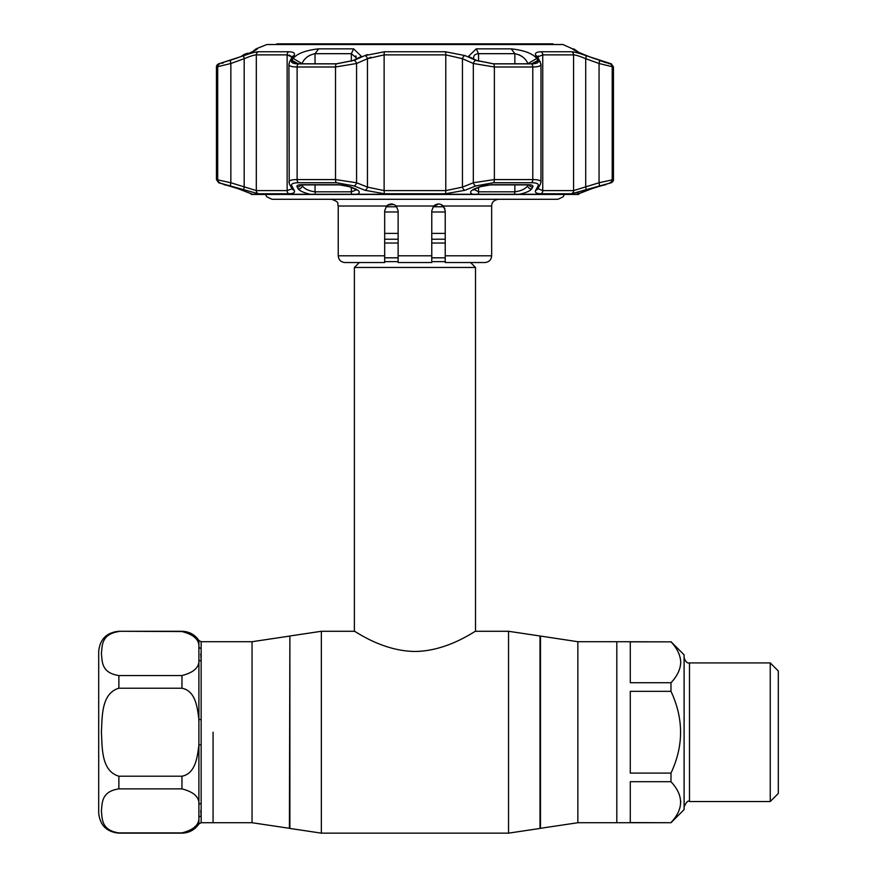 <?xml version="1.0" encoding="UTF-8"?>
<svg xmlns="http://www.w3.org/2000/svg" width="877" height="877" viewBox="0 0 877 877"><rect width="100%" height="100%" fill="white"/><g stroke="black" fill="none" stroke-linecap="round" stroke-linejoin="round"><path stroke-width="1.32" d="M670.982 641.854L630.278 641.854L630.278 682.723L670.982 682.723C677.176 676.244 680.431 669.436 680.738 662.288C680.431 655.152 677.176 648.333 670.982 641.854L616.816 641.712L616.816 822.725L616.816 641.712L577.855 641.712L540.013 635.989L540.013 828.447L508.539 833.15L508.539 631.287L540.013 635.989M213.078 732.218L213.078 822.725L213.078 732.218M385.957 206.775L396.842 206.775L396.207 206.018L398.125 210.732L398.125 255.81L431.769 255.81L431.769 262.541L398.125 262.541L398.125 255.81M438.511 204.001L433.052 206.775L443.948 206.775M470.587 262.541L475.509 267.463L475.509 631.287C475.575 630.41 448.202 651.151 414.931 651.468C381.692 651.14 354.385 630.442 354.385 631.287L321.355 631.287L321.355 833.15L289.881 828.447L289.881 635.989L321.355 631.287M359.307 262.541L354.385 267.463L354.385 631.287M445.231 211.982L431.769 211.982M398.125 211.982L384.674 211.982M445.231 233.392L431.769 233.392M398.125 233.392L384.674 233.392M475.509 267.463L354.385 267.463M201.151 648.311A2.697 2.499 0 0 1 198.893 647.171L198.893 640.484L201.151 641.712L201.151 803.54A2.697 2.127 180 0 0 198.893 804.516C199.463 797.149 193.817 791.942 181.956 788.883L118.877 788.883C100.987 791.503 102.346 803.365 101.392 810.874C102.346 818.394 100.932 830.212 118.877 832.887L118.877 833.15C106.621 831.955 99.89 825.224 98.695 812.968L98.695 651.468C99.89 639.212 106.621 632.481 118.877 631.287L181.956 631.55C193.817 634.597 199.463 639.804 198.893 647.171L198.893 659.921C199.43 667.32 193.784 672.527 181.956 675.542L118.877 675.542C100.932 672.867 102.346 661.05 101.392 653.529C102.346 646.031 100.987 634.17 118.877 631.55M118.877 776.211C100.954 770.872 102.357 747.325 101.392 732.218C102.324 717.123 101.03 693.444 118.877 688.226L181.956 688.226C195.812 690.868 197.457 708.156 198.893 719.469L198.893 744.968C197.468 756.369 195.735 773.613 181.956 776.211L118.877 776.211L118.877 788.883M201.151 803.54L201.151 822.725L252.05 822.725L252.05 641.712L201.151 641.712M201.14 815.709L200.734 810.567M201.151 822.725L198.893 823.952L198.893 744.968L201.151 744.792M201.151 719.633L198.893 719.469L198.893 659.921A2.697 2.127 0 0 0 201.151 660.885M193.017 635.661L184.345 631.714M201.129 659.888L200.734 653.836M118.877 832.887L181.956 832.887C193.784 829.872 199.43 824.665 198.893 817.265A2.697 2.499 180 0 1 201.151 816.125M193.389 828.436L195.034 826.594M670.982 822.582C683.764 809.011 683.764 795.384 670.982 781.703L630.278 781.703L630.278 822.582L670.982 822.725L684.104 809.603L684.104 654.834L670.982 641.712M671.168 781.922L672.56 783.512M680.716 801.238L680.738 802.148M770.236 662.913L778.305 670.982L778.305 793.455L770.236 801.523L770.236 662.913L689.486 662.913L689.486 801.523C688.105 800.23 686.307 802.027 684.104 806.906M670.982 691.339L630.278 691.339L630.278 773.097L670.982 773.097C683.764 745.943 683.764 718.691 670.982 691.339L670.982 682.723M670.982 781.703L670.982 773.097M275.904 44.519L277.077 43.85L552.828 43.85L553.99 44.519M384.674 255.81L384.674 262.541L344.968 262.541C340.879 262.135 338.643 259.899 338.237 255.81L384.674 255.81L384.674 210.732L386.593 206.018L338.237 206.018C336.801 203.771 340.747 202.455 331.506 199.287L414.953 199.287L271.958 199.287L266.674 196.722L265.501 194.453M386.593 206.018C389.64 203.343 392.852 203.343 396.207 206.018L433.698 206.018L431.769 210.732L433.698 206.018C437.042 203.343 440.243 203.343 443.302 206.018L445.231 210.732L445.231 255.81L491.657 255.81C491.263 259.899 489.015 262.135 484.926 262.541L445.231 262.541L445.231 255.81M564.393 194.453L563.122 196.843L557.936 199.287L414.953 199.287L498.388 199.287C493.97 200.033 491.734 202.28 491.657 206.018L443.302 206.018M455.393 199.287L454.429 199.287M386.746 205.865L391.383 204.001M388.467 204.67L386.658 205.952M444.836 208.474L441.087 204.516L443.148 205.865M433.052 206.775L435.99 204.484M431.769 257.52L431.769 210.732M398.125 252.762L398.125 249.035M398.125 261.236L398.125 257.52M391.394 204.001L392.841 204.155M393.916 204.484L387.985 204.922M599.035 185.913A3.365 1.096 -108.4 0 0 599.057 182.756L613.451 179.577A3.365 3.365 0 0 1 611.236 182.734L571.497 193.762L541.076 193.762C536.329 193.642 534.542 192.48 535.694 190.287L538.116 185.913C539.07 183.885 536.845 182.833 531.462 182.734L493.488 182.734L475.86 185.913L464.942 190.287L445.373 193.762L384.532 193.762L364.964 190.287L354.034 185.913L336.406 182.734L298.432 182.734C293.039 182.833 290.824 183.896 291.778 185.913L294.212 190.287C295.352 192.491 293.554 193.653 288.829 193.762L258.408 193.762L218.658 182.734L238.38 188.807L252.554 194.245L251.359 194.453A3.365 3.365 0 0 0 251.513 194.453M585.957 190.758L579.456 193.313A3.365 3.365 0 0 1 578.546 194.453A3.365 3.365 0 0 1 578.381 194.453M578.546 194.453L577.351 194.245L591.526 188.807L603.979 184.817M519.721 194.245L472.582 194.245C469.425 192.699 470.138 190.879 474.709 188.807L479.346 186.9L491.339 184.696L528.272 184.696C531.944 184.773 533.446 185.507 532.799 186.9L531.758 188.807C530.223 190.879 526.211 192.688 519.721 194.245L577.351 194.245M357.323 194.245L310.184 194.245C303.694 192.699 299.682 190.879 298.136 188.807L297.106 186.9C296.459 185.496 297.961 184.762 301.633 184.696L338.555 184.696L350.548 186.9L355.185 188.807C359.756 190.879 360.469 192.688 357.323 194.245L472.582 194.245M252.554 194.245L310.184 194.245M353.639 48.86L361.434 56.38L353.234 60.469L336.428 63.791L298.476 63.791L292.951 62.848L292.107 60.469L293.137 58.408C297.478 53.409 305.996 50.23 318.658 48.86L353.639 48.86L351.337 53.683L315.04 53.683C308.715 55.043 304.44 58.222 302.192 63.221L301.907 63.791M493.466 63.791L476.671 60.469L468.461 56.38L476.255 48.86L511.236 48.86C523.909 50.23 532.427 53.409 536.768 58.408L537.787 60.469L536.954 62.848L531.418 63.791L493.466 63.791M256.073 49.901L257.356 48.86C256.27 50.23 249.178 53.409 236.066 58.408L218.735 63.791L244.124 55.569C250.866 53.146 255.591 51.875 258.309 51.754L288.752 51.754C293.499 51.886 295.297 53.157 294.146 55.569L291.712 60.37C290.758 62.596 292.973 63.758 298.377 63.868L336.362 63.868L354.001 60.37L364.931 55.569L384.51 51.754L445.384 51.754L464.963 55.569L475.893 60.37L493.532 63.868L531.528 63.868C536.932 63.747 539.147 62.585 538.182 60.37L535.759 55.569C534.608 53.146 536.406 51.875 541.153 51.754L571.585 51.754C574.325 51.886 579.061 53.157 585.781 55.569L611.17 63.791L593.828 58.408C580.727 53.409 573.624 50.23 572.549 48.86L562.979 44.519L266.915 44.519L256.062 48.86L257.312 49.134M572.593 49.134L573.821 49.901M218.658 182.734L216.444 179.577L216.444 66.992A3.365 3.365 0 0 1 218.559 63.868M603.683 184.894A3.365 3.344 -90 0 0 604.659 184.696L611.236 182.734M605.854 184.696A3.365 3.365 0 0 1 604.702 184.894L597.138 186.933A3.365 1.096 -108.6 0 0 597.193 186.9M573.832 48.86L578.612 52.258M473.613 57.674L473.723 56.862M474.139 55.821L474.556 55.24M527.987 63.791L527.702 63.221C525.466 58.222 521.179 55.043 514.854 53.683L478.568 53.683C475.367 53.892 473.712 55.284 473.602 57.86L473.788 59.187M289.224 182.756L288.917 64.449C289.037 66.082 291.767 66.937 297.117 66.992L297.117 179.577L335.518 179.577L356.577 182.756L367.452 187.119L384.126 190.594L445.779 190.594L462.453 187.119L473.328 182.756L494.376 179.577L532.777 179.577C539.191 179.664 541.822 180.717 540.681 182.756M289.169 55.032L291.92 56.862M306.139 57.838L306.698 57.378M307.049 57.093L307.915 56.457M309.022 55.733L310.009 55.174M293.17 58.342L302.192 63.791M221.969 63.319L223.328 62.903M230.87 185.913A3.365 1.096 -71.6 0 1 230.848 182.756L256.314 190.594L287.141 190.594L292.085 188.796A3.365 3.168 150.2 0 0 294.212 190.287M216.444 179.577L230.848 182.756L230.848 63.495L216.444 66.992M577.066 192.808L578.327 192.48M571.497 193.762A3.365 3.168 -90 0 0 573.58 190.594L599.057 182.756L599.057 63.495A3.365 1.085 -70 0 0 599.134 60.37M613.451 179.577L613.451 66.992L599.057 63.495L585.715 58.693C580.015 56.303 575.97 55.021 573.58 54.878L542.753 54.878L537.985 56.852M537.919 57.202L538.566 55.942M367.693 58.562L370.938 57.191M292.041 57.093L289.531 61.971A3.365 3.135 -153.1 0 1 291.712 60.37L294.146 55.569A3.365 3.146 -152.5 0 0 292.019 57.137L287.141 54.878L256.314 54.878C253.946 55.021 249.901 56.292 244.19 58.693L230.848 63.495A3.365 1.085 70 0 1 230.772 60.37M291.778 185.913A3.365 3.168 150.9 0 1 289.596 184.389L288.917 181.89C289.026 180.399 291.767 179.621 297.117 179.577A3.365 1.995 -90 0 0 298.432 182.734M354.001 60.37A3.365 2.05 65.9 0 1 356.577 63.495L335.518 66.992L297.117 66.992A3.365 1.995 90 0 1 298.377 63.868M464.963 55.569A3.365 2.05 113.5 0 0 462.453 58.693L445.779 54.878L384.126 54.878L367.452 58.693L356.577 63.495L356.577 182.756A3.365 2.061 -67.9 0 1 354.034 185.913M540.681 63.495C541.843 65.72 539.212 66.882 532.777 66.992L494.376 66.992L473.328 63.495L462.453 58.693L462.453 187.119A3.365 2.072 -111.6 0 0 464.942 190.287M540.988 64.449L537.864 57.093A3.365 3.146 -27.5 0 0 535.759 55.569L538.182 60.37A3.365 3.135 -26.9 0 1 540.364 61.971M538.116 185.913A3.365 3.168 29.1 0 0 540.298 184.389L540.977 181.89L540.988 64.492M537.93 188.599L542.753 190.594L573.58 190.594L573.58 54.878A3.365 3.168 -90 0 0 571.585 51.754M535.694 190.287A3.365 3.168 29.8 0 0 537.82 188.796L540.298 184.389M475.86 185.913A3.365 2.061 -112.1 0 1 473.328 182.756L473.328 63.495A3.365 2.05 114.1 0 1 475.893 60.37M364.964 190.287A3.365 2.072 -68.4 0 0 367.452 187.119L367.452 58.693A3.365 2.05 66.5 0 0 364.931 55.569L364.865 55.602M289.596 184.389L292.085 188.796M244.223 190.287A3.365 1.096 -72.1 0 1 244.19 187.119L244.19 58.693A3.365 1.096 70.4 0 1 244.124 55.569M537.809 60.513L531.55 63.791M527.702 63.791L536.768 58.408M528.272 184.696A3.365 1.995 90 0 1 527.581 184.894L490.879 184.894C485.134 185.266 481.594 185.913 480.234 186.856L480.234 186.856A3.365 2.061 -112.4 0 1 479.346 186.9M480.234 186.856L475.597 188.752A3.365 2.061 -112.2 0 1 474.709 188.807M532.799 186.9A3.365 3.157 -151.2 0 1 529.072 184.97M531.758 188.807A3.365 3.157 -151 0 1 527.702 185.639L528.107 184.904M475.597 188.752L473.361 190.046L473.602 189.147L478.568 191.822L514.854 191.822C521.311 190.923 525.597 188.862 527.702 185.639L527.702 184.904M298.355 63.791L292.107 60.469M356.117 59.187L356.292 57.86L351.337 53.683L351.337 61.237M300.822 184.97A3.365 3.157 151.2 0 1 297.106 186.9M301.787 184.904L302.192 185.639A3.365 3.157 151 0 1 298.136 188.807M350.548 186.9A3.365 2.061 112.4 0 1 349.66 186.856L354.297 188.752A3.365 2.061 112.2 0 0 355.185 188.807M302.192 184.904L302.192 185.639C304.297 188.862 308.572 190.912 315.04 191.822L351.337 191.822L356.106 189.958M238.38 188.807A3.365 1.096 108.4 0 0 238.445 188.829L252.828 194.431M519.009 54.747L519.853 55.163M521.091 55.865L521.958 56.446M597.138 186.933L591.46 188.829A3.365 1.096 -108.4 0 0 591.526 188.807M578.71 52.302L585.902 55.372M586.11 55.459L593.828 58.408M599.506 60.469L606.446 62.859M607.925 63.319L609.943 63.791M603.661 184.894L602.258 185.288M585.683 190.287A3.365 1.096 -107.9 0 0 585.715 187.119L585.715 58.693A3.365 1.096 -70.4 0 0 585.781 55.569M535.43 54.615L535.737 55.536M367.353 54.615L365.227 55.437M292.644 62.914L291.997 62.453M355.788 55.876L356.073 56.512M244.135 55.317L245.779 53.935L244.387 54.231L241.142 56.501M246.305 53.629L245.779 53.935A3.365 3.333 -102.2 0 1 246.985 53.409L246.985 53.409A3.365 3.333 -102.2 0 1 248.586 53.453M670.982 822.725L577.855 822.725L540.473 828.305L540.473 636.121M252.05 822.725L289.421 828.305L289.881 635.989M577.855 822.725L577.855 641.712M445.231 257.827L431.769 257.827M398.125 257.827L384.674 257.827M445.231 261.631L431.769 261.631M398.125 261.631L384.674 261.631M445.231 239.224L431.769 239.224M398.125 239.224L384.674 239.224M445.231 243.028L431.769 243.028M398.125 243.028L384.674 243.028M181.956 788.883L181.956 776.211M181.956 688.226L181.956 675.542M181.956 631.55L181.956 631.287C189.158 631.495 194.804 634.553 198.893 640.484M118.877 675.542L118.877 688.226M198.893 823.952C194.804 829.872 189.158 832.942 181.956 833.15L181.956 832.887M219.787 63.868A3.365 3.344 90 0 0 217.693 66.992L217.693 179.577A3.365 3.344 90 0 0 219.886 182.734M610.107 63.868A3.365 3.344 -90 0 1 612.212 66.992L612.212 179.577A3.365 3.344 -90 0 1 610.008 182.734M258.309 51.754A3.365 3.168 90 0 0 256.314 54.878L256.314 190.594A3.365 3.168 -90 0 0 258.408 193.762M288.829 193.762A3.365 2.554 -90 0 1 287.141 190.594L287.141 54.878A3.365 2.554 90 0 1 288.752 51.754M336.406 182.734A3.365 1.348 -90 0 1 335.518 179.577L335.518 66.992A3.365 1.348 90 0 1 336.362 63.868M384.51 51.754A3.365 0.614 90 0 0 384.126 54.878L384.126 190.594A3.365 0.614 -90 0 0 384.532 193.762M445.373 193.762A3.365 0.614 -90 0 0 445.779 190.594L445.779 54.878A3.365 0.614 90 0 0 445.384 51.754M493.532 63.868A3.365 1.348 90 0 1 494.376 66.992L494.376 179.577A3.365 1.348 -90 0 1 493.488 182.734M531.462 182.734A3.365 1.995 -90 0 0 532.777 179.577L532.777 66.992A3.365 1.995 90 0 0 531.528 63.868M541.076 193.762A3.365 2.554 -90 0 0 542.753 190.594L542.753 54.878A3.365 2.554 -90 0 0 541.153 51.754M478.568 61.237L478.568 53.683L476.255 48.86M514.854 63.791L514.854 53.683L511.236 48.86M527.581 184.894L529.445 184.729M478.568 187.535L478.568 191.822A3.365 1.294 90 0 1 478.075 194.453M514.086 194.453A3.365 2.039 90 0 0 514.854 191.822L514.854 184.894M318.658 48.86L315.04 53.683L315.04 63.791M338.555 184.696A3.365 1.348 90 0 0 339.015 184.894L302.313 184.894A3.365 1.995 -90 0 1 301.633 184.696M315.04 184.894L315.04 191.822A3.365 2.039 90 0 0 315.808 194.453M351.82 194.453A3.365 1.294 90 0 1 351.337 191.822L351.337 187.535M225.236 184.696A3.365 3.344 90 0 0 226.222 184.894M508.539 631.287L475.509 631.287M289.421 636.121L252.05 641.712M508.539 833.15L321.355 833.15M118.877 631.287L181.956 631.287M118.877 833.15L181.956 833.15M770.236 801.523L689.486 801.523M689.486 662.913C687.151 663.451 685.365 661.664 684.104 657.531M491.657 255.81L491.657 206.018M338.237 255.81L338.237 206.018M251.436 194.453L578.458 194.453M256.062 48.86L252.62 51.633M302.313 184.894L300.46 184.729M339.015 184.894C343.411 184.992 346.963 185.65 349.66 186.856M356.292 189.147L356.533 190.035L354.297 188.752M224.041 184.696L230.136 186.067M226.145 184.894L227.077 185.146M227.669 185.31L229.697 185.924M591.46 188.829L577.121 194.398M602.828 185.146L602.236 185.31M611.335 63.868L613.451 66.992M289.531 61.971L288.917 64.449M250.438 193.313L251.359 194.453M246.985 53.409L248.608 53.442"/></g></svg>
